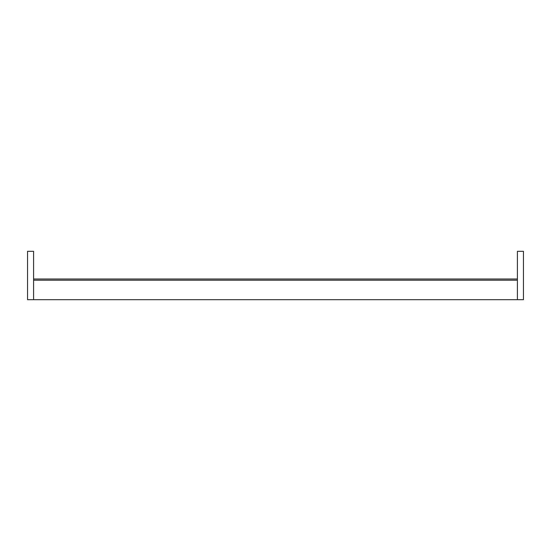 <?xml version="1.0" encoding="UTF-8"?>
<svg xmlns="http://www.w3.org/2000/svg" width="551" height="551" viewBox="0 0 551 551"><rect width="100%" height="100%" fill="white"/><g stroke="black" fill="none" stroke-linecap="round" stroke-linejoin="round"><path stroke-width="0.83" d="M517.403 251.311L517.403 299.689L523.45 299.689L523.45 251.311L517.403 251.311M27.55 251.311L27.55 299.689L33.597 299.689L33.597 251.311L27.55 251.311M33.597 299.689L517.403 299.689M33.597 279.006L517.403 279.006M33.597 280.218L517.403 280.218"/></g></svg>
